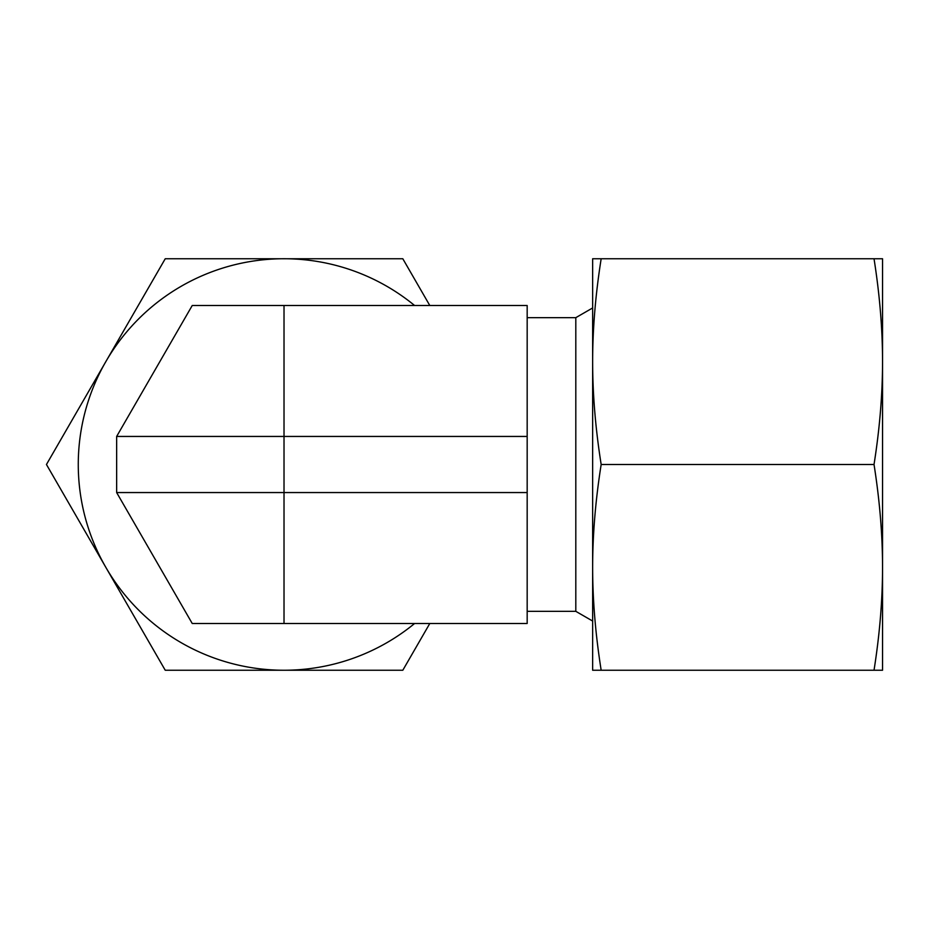 <?xml version="1.0" encoding="UTF-8"?>
<svg xmlns="http://www.w3.org/2000/svg" width="929" height="929" viewBox="0 0 929 929"><rect width="100%" height="100%" fill="white"/><g stroke="black" fill="none" stroke-linecap="round" stroke-linejoin="round"><path stroke-width="1.39" d="M414.613 305.513A205.739 205.739 0 0 0 105.848 567.375A205.739 205.739 0 0 0 414.613 623.487M429.802 305.513L402.814 258.761L165.234 258.761L46.45 464.5L165.234 670.239L402.814 670.239L429.802 623.487M527.173 611.328L575.806 611.328L575.806 317.672L592.644 307.952M284.019 623.487L284.019 492.556L116.648 492.556L192.233 623.487L527.173 623.487L527.173 305.513L192.233 305.513L116.648 436.444L116.648 492.556L192.233 623.487M527.173 492.556L284.019 492.556L284.019 436.444L116.648 436.444M284.019 305.513L284.019 436.444L527.173 436.444M874.026 670.239L882.55 670.239L882.55 361.625C882.527 394.361 879.693 428.652 874.026 464.5C879.693 500.348 882.527 534.639 882.55 567.375C882.527 600.099 879.693 634.391 874.026 670.239L601.168 670.239C595.501 634.391 592.656 600.099 592.644 567.375C592.656 534.639 595.501 500.348 601.168 464.5C595.501 428.652 592.656 394.361 592.644 361.625C592.656 328.901 595.501 294.609 601.168 258.761L592.644 258.761L592.644 670.239L601.168 670.239M874.026 464.5L601.168 464.5M874.026 258.761C879.693 294.609 882.527 328.901 882.55 361.625L882.55 258.761L601.168 258.761M527.173 317.672L575.806 317.672M575.806 611.328L592.644 621.048"/></g></svg>
